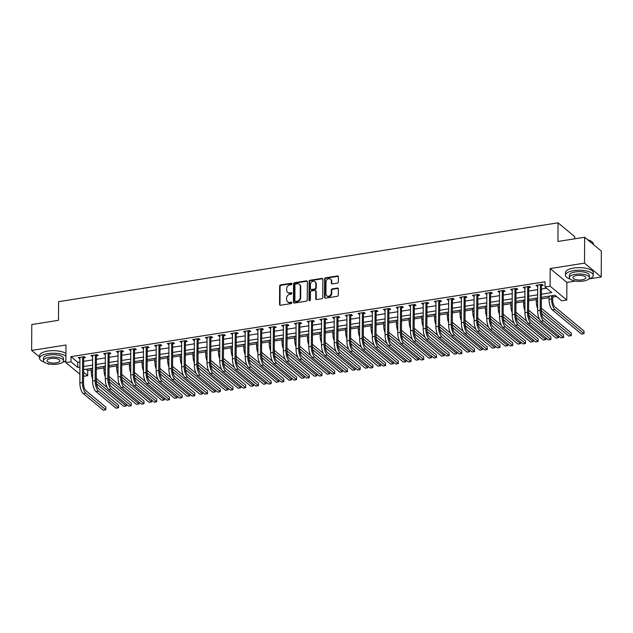 <?xml version="1.0" encoding="UTF-8"?>
<svg xmlns="http://www.w3.org/2000/svg" width="633" height="633" viewBox="0 0 633 633"><rect width="100%" height="100%" fill="white"/><g stroke="black" fill="none" stroke-linecap="round" stroke-linejoin="round"><path stroke-width="0.95" d="M291.94 283.845A0.768 0.649 -50.3 0 0 291.243 283.244L280.633 284.921A1.092 0.926 -50.3 0 0 279.636 286.092L279.541 304.394A1.092 0.926 -50.3 0 0 280.53 305.248L291.14 303.579A0.768 0.649 -50.3 0 0 291.148 302.155L289.772 302.368A3.497 2.967 -50.3 0 1 287.556 301.806A3.497 2.967 -50.3 0 1 286.599 299.623L286.607 298.096A3.497 2.967 -50.3 0 1 289.819 294.337L291.188 294.123A0.768 0.649 -50.3 0 0 291.196 292.699L289.819 292.921A3.497 2.967 -50.3 0 1 287.611 292.351A3.497 2.967 -50.3 0 1 286.646 290.167L286.654 288.64A3.497 2.967 -50.3 0 1 289.867 284.89L291.235 284.668A0.768 0.649 -50.3 0 0 291.94 283.845M291.9 283.624A0.768 0.649 -50.3 0 0 291.694 283.624L281.092 285.293A1.092 0.926 -50.3 0 0 280.087 286.472L279.992 304.766A1.092 0.926 -50.3 0 0 280.103 305.217M291.805 302.527A0.768 0.649 -50.3 0 0 291.599 302.527L289.772 302.368M291.853 293.071A0.768 0.649 -50.3 0 0 291.647 293.071L289.819 292.921M337.365 283.125A1.092 0.926 -50.3 0 0 338.362 281.954L338.394 276.819A1.092 0.926 -50.3 0 0 337.397 275.956L325.615 277.816A1.092 0.926 -50.3 0 0 324.61 278.995L324.515 297.288A1.092 0.926 -50.3 0 0 325.512 298.151L337.294 296.291A1.092 0.926 -50.3 0 0 338.299 295.113L338.331 288.917A1.092 0.926 -50.3 0 0 337.334 288.055L332.293 288.854A1.092 0.926 -50.3 0 0 331.288 290.025L331.273 293.103A2.92 2.485 -50.3 0 1 329.635 295.864A2.92 2.485 -50.3 0 1 326.739 295.769A2.92 2.485 -50.3 0 1 325.932 293.941L325.995 281.899A2.92 2.485 -50.3 0 1 327.633 279.137A2.92 2.485 -50.3 0 1 330.529 279.224A2.92 2.485 -50.3 0 1 331.336 281.052L331.328 283.062A1.092 0.926 -50.3 0 0 332.317 283.924L337.365 283.125M584.647 237.248L601.35 251.103L601.215 276.993L584.512 263.138L584.647 237.248L557.95 241.466L558.045 222.824L58.584 301.68L58.489 320.322L31.785 324.539L31.65 350.429L65.982 345.009L65.887 362.614L70.975 361.815L70.999 356.632L545.029 281.788L545.005 286.971L550.093 286.163L566.788 300.018L561.708 300.817L554.935 295.207L541.373 297.344M584.512 263.138L550.18 268.558L550.093 286.163M307.337 281.725A1.092 0.926 -50.3 0 0 306.348 280.862L294.567 282.722A1.092 0.926 -50.3 0 0 293.562 283.893L293.467 302.194A1.092 0.926 -50.3 0 0 294.456 303.057L306.237 301.189A1.092 0.926 -50.3 0 0 307.242 300.018L307.337 281.725M310.091 280.269L321.873 278.409A1.092 0.926 -50.3 0 1 322.87 279.272L322.775 297.565A1.092 0.926 -50.3 0 1 321.77 298.744L316.722 299.536A1.092 0.926 -50.3 0 1 315.732 298.681L315.772 291.259A1.092 0.926 -50.3 0 0 314.775 290.397L311.436 290.927A1.092 0.926 -50.3 0 0 310.431 292.098L310.392 299.828A0.768 0.649 -50.3 0 1 308.991 300.05L309.086 281.448A1.092 0.926 -50.3 0 1 310.091 280.269L310.542 280.648L322.324 278.781L321.873 278.409M31.65 350.429L39.555 356.988M47.61 363.674L48.353 364.284L49.603 364.086M70.999 356.632L77.772 362.25L79.987 361.902M83.667 361.316L92.703 359.892M96.382 359.315L105.418 357.882M109.098 357.305L118.134 355.881M121.813 355.295L130.849 353.871M134.528 353.293L143.564 351.861M147.244 351.283L156.28 349.851M159.959 349.274L168.995 347.849M172.674 347.264L181.711 345.84M185.39 345.262L194.426 343.83M198.105 343.252L207.141 341.828M210.821 341.242L219.857 339.818M223.536 339.233L232.572 337.808M236.251 337.231L245.287 335.799M248.967 335.221L258.003 333.797M261.682 333.211L270.718 331.787M274.398 331.201L283.434 329.777M287.113 329.2L296.149 327.767M299.828 327.19L308.864 325.766M312.544 325.18L321.58 323.756M325.259 323.178L334.295 321.746M337.975 321.168L347.011 319.736M350.69 319.159L359.726 317.734M363.405 317.149L372.441 315.725M376.121 315.147L385.157 313.715M388.836 313.137L397.872 311.713M401.551 311.127L410.588 309.703M414.267 309.118L423.303 307.693M426.982 307.116L436.018 305.684M439.698 305.106L448.734 303.682M452.413 303.096L461.449 301.672M465.128 301.086L474.164 299.662M477.844 299.085L486.88 297.652M490.559 297.075L499.595 295.651M503.275 295.065L512.311 293.641M515.99 293.063L525.026 291.631M528.705 291.053L537.741 289.621M541.421 289.044L546.532 288.237M83.801 357.843L85.463 357.582L84.339 356.648L78.231 357.613L80.003 358.444M96.517 355.833L98.178 355.572L97.055 354.638L90.946 355.604L92.719 356.434M109.232 353.831L110.894 353.57L109.77 352.628L103.662 353.594L105.434 354.425M121.947 351.821L123.609 351.56L122.486 350.627L116.377 351.584L118.149 352.423M134.663 349.812L136.324 349.551L135.201 348.617L129.092 349.582L130.865 350.413M147.378 347.802L149.04 347.541L147.916 346.607L141.808 347.572L143.58 348.403M160.094 345.8L161.755 345.539L160.632 344.597L154.523 345.563L156.296 346.401M172.809 343.79L174.471 343.529L173.347 342.595L167.239 343.553L169.011 344.392M185.524 341.78L187.186 341.519L186.062 340.586L179.954 341.551L181.726 342.382M198.24 339.779L199.901 339.51L198.778 338.576L192.669 339.541L194.442 340.372M210.955 337.769L212.617 337.508L211.493 336.566L205.385 337.531L207.157 338.37M223.671 335.759L225.332 335.498L224.209 334.564L218.1 335.522L219.873 336.36M236.386 333.749L238.048 333.488L236.924 332.554L230.816 333.52L232.588 334.351M249.101 331.747L250.763 331.486L249.639 330.545L243.531 331.51L245.303 332.341M261.817 329.738L263.478 329.476L262.355 328.535L256.246 329.5L258.019 330.339M274.532 327.728L276.194 327.467L275.07 326.533L268.962 327.498L270.734 328.329M287.247 325.718L288.909 325.457L287.786 324.523L281.677 325.489L283.449 326.319M299.963 323.716L301.625 323.455L300.501 322.514L294.392 323.479L296.165 324.31M312.678 321.706L314.34 321.445L313.216 320.512L307.108 321.469L308.88 322.308M325.394 319.697L327.055 319.436L325.932 318.502L319.823 319.467L321.596 320.298M338.109 317.687L339.771 317.426L338.647 316.492L332.539 317.457L334.311 318.288M350.824 315.685L352.486 315.424L351.362 314.482L345.254 315.448L347.026 316.286M363.54 313.675L365.201 313.414L364.078 312.48L357.969 313.438L359.742 314.277M376.255 311.665L377.917 311.404L376.793 310.471L370.685 311.436L372.457 312.267M388.971 309.664L390.632 309.395L389.509 308.461L383.4 309.426L385.173 310.257M401.686 307.654L403.348 307.393L402.224 306.451L396.116 307.416L397.888 308.255M414.401 305.644L416.063 305.383L414.939 304.449L408.831 305.407L410.603 306.245M427.117 303.634L428.778 303.373L427.655 302.439L421.546 303.405L423.319 304.236M439.832 301.632L441.494 301.371L440.37 300.43L434.262 301.395L436.034 302.226M452.548 299.623L454.209 299.362L453.086 298.42L446.977 299.385L448.75 300.224M465.263 297.613L466.925 297.352L465.801 296.418L459.693 297.383L461.465 298.214M477.978 295.603L479.64 295.342L478.516 294.408L472.408 295.374L474.18 296.204M490.694 293.601L492.355 293.34L491.232 292.399L485.123 293.364L486.896 294.195M503.409 291.591L505.071 291.33L503.939 290.397L497.839 291.354L499.611 292.193M516.124 289.582L517.786 289.321L516.655 288.387L510.554 289.352L512.326 290.183M528.84 287.58L530.501 287.311L529.37 286.377L523.269 287.342L525.042 288.173M541.555 285.57L543.217 285.309L542.085 284.367L535.985 285.333L537.757 286.171M86.175 369.221L87.702 370.487L91.279 369.925M96.327 369.126L103.994 367.915M109.042 367.116L116.709 365.906M121.758 365.106L129.425 363.904M134.473 363.105L142.14 361.894M147.188 361.095L154.856 359.884M159.904 359.085L167.571 357.874M172.619 357.083L180.286 355.873M185.334 355.073L193.002 353.863M198.05 353.064L205.717 351.853M210.765 351.054L218.432 349.843M223.481 349.052L231.148 347.841M236.196 347.042L243.863 345.832M248.911 345.032L256.579 343.822M261.627 343.023L269.294 341.812M274.342 341.021L282.009 339.81M287.058 339.011L294.725 337.8M299.773 337.001L307.44 335.791M312.488 334.992L320.156 333.789M325.204 332.99L332.871 331.779M337.919 330.98L345.586 329.769M350.635 328.97L358.302 327.759M363.35 326.968L371.017 325.758M376.065 324.958L383.733 323.748M388.781 322.949L396.448 321.738M401.496 320.939L409.163 319.728M414.211 318.937L421.879 317.726M426.927 316.927L434.594 315.717M439.642 314.918L447.309 313.707M452.358 312.908L460.025 311.697M465.073 310.906L472.74 309.695M477.788 308.896L485.456 307.685M490.504 306.886L498.171 305.676M503.219 304.877L510.886 303.674M515.935 302.875L523.602 301.664M528.65 300.865L536.317 299.654M541.365 298.855L549.033 297.645M552.712 297.067L556.462 296.473M574.732 238.815L574.748 236.679L558.045 222.824M550.18 268.558L566.883 282.413L575.516 281.052M589.473 278.844L601.215 276.993M566.883 282.413L566.788 300.018M87.702 370.487L87.678 375.67L83.588 376.311M63.569 361.878L65.895 361.514M541.389 294.218L551.778 292.581L545.005 286.971M70.975 361.815L77.748 367.425L79.964 367.077M83.635 366.499L92.679 365.075M96.351 364.489L105.394 363.065M109.066 362.48L118.11 361.055M121.781 360.478L130.825 359.046M134.497 358.468L143.541 357.044M147.212 356.458L156.256 355.034M159.927 354.448L168.971 353.024M172.643 352.446L181.687 351.014M185.358 350.437L194.402 349.012M198.074 348.427L207.118 347.003M210.789 346.425L219.833 344.993M223.504 344.415L232.548 342.983M236.22 342.406L245.264 340.981M248.935 340.396L257.979 338.971M261.651 338.394L270.695 336.962M274.366 336.384L283.41 334.96M287.081 334.374L296.125 332.95M299.797 332.365L308.841 330.94M312.512 330.363L321.556 328.931M325.227 328.353L334.271 326.929M337.943 326.343L346.987 324.919M350.658 324.333L359.702 322.909M363.374 322.332L372.418 320.899M376.089 320.322L385.133 318.897M388.804 318.312L397.848 316.888M401.52 316.31L410.564 314.878M414.235 314.3L423.279 312.868M426.951 312.291L435.995 310.866M439.666 310.281L448.71 308.857M452.381 308.279L461.425 306.847M465.097 306.269L474.141 304.845M477.812 304.259L486.856 302.835M490.528 302.25L499.572 300.825M503.243 300.248L512.287 298.816M515.958 298.238L525.002 296.814M528.674 296.228L537.718 294.804M79.924 374.261L65.887 362.614M83.611 372.291L87.678 375.67M537.702 297.921L528.658 299.354M524.986 299.931L515.942 301.363M512.271 301.941L503.227 303.365M499.556 303.951L490.512 305.375M486.84 305.953L477.796 307.385M474.125 307.962L465.081 309.395M461.41 309.972L452.366 311.396M448.694 311.982L439.65 313.406M435.979 313.984L426.935 315.416M423.263 315.994L414.219 317.418M410.548 318.003L401.504 319.428M397.833 320.013L388.789 321.437M385.117 322.015L376.073 323.447M372.402 324.025L363.358 325.449M359.686 326.035L350.642 327.459M346.971 328.036L337.927 329.469M334.256 330.046L325.212 331.478M321.54 332.056L312.496 333.48M308.825 334.066L299.781 335.49M296.109 336.068L287.065 337.5M283.394 338.077L274.35 339.51M270.679 340.087L261.635 341.511M257.963 342.097L248.919 343.521M245.248 344.099L236.204 345.531M232.533 346.109L223.489 347.533M219.817 348.118L210.773 349.543M207.102 350.128L198.058 351.552M194.386 352.13L185.342 353.562M181.671 354.14L172.627 355.564M168.956 356.15L159.912 357.574M156.24 358.151L147.196 359.584M143.525 360.161L134.481 361.593M130.809 362.171L121.765 363.595M118.094 364.181L109.05 365.605M105.379 366.183L96.335 367.615M92.663 368.192L83.619 369.617M77.772 362.25L77.748 367.425M79.362 358.547L79.37 357.431M92.078 356.537L92.086 355.422M104.793 354.527L104.801 353.412M117.509 352.526L117.516 351.41M130.224 350.516L130.232 349.4M142.939 348.506L142.947 347.39M155.655 346.496L155.663 345.389M168.37 344.494L168.378 343.379M181.085 342.485L181.093 341.369M193.801 340.475L193.809 339.359M206.516 338.473L206.524 337.357M219.232 336.463L219.24 335.348M231.947 334.453L231.955 333.338M244.662 332.444L244.67 331.328M257.378 330.442L257.386 329.326M270.093 328.432L270.101 327.316M282.809 326.422L282.816 325.307M295.524 324.413L295.532 323.297M308.239 322.411L308.247 321.295M320.955 320.401L320.963 319.285M333.67 318.391L333.678 317.275M346.386 316.381L346.393 315.274M359.101 314.379L359.109 313.264M371.816 312.37L371.824 311.254M384.532 310.36L384.54 309.244M397.247 308.358L397.255 307.242M409.962 306.348L409.97 305.233M422.678 304.338L422.686 303.223M435.393 302.329L435.401 301.213M448.109 300.327L448.109 299.211M460.824 298.317L460.824 297.201M473.539 296.307L473.539 295.192M486.255 294.298L486.255 293.182M498.97 292.296L498.97 291.18M511.686 290.286L511.686 289.17M524.401 288.276L524.401 287.16M537.116 286.266L537.116 285.159M287.611 292.351L288.062 292.731A3.497 2.967 -50.3 0 0 290.278 293.293M287.556 301.806L288.007 302.186A3.497 2.967 -50.3 0 0 290.223 302.748M307.227 281.266A1.092 0.926 -50.3 0 0 306.799 281.234L295.018 283.093A1.092 0.926 -50.3 0 0 294.013 284.272L293.918 302.566A1.092 0.926 -50.3 0 0 294.029 303.025M295.658 283.972A0.768 0.649 -50.3 0 0 294.954 284.795L294.867 300.857A0.768 0.649 -50.3 0 0 295.564 301.458L297.012 301.229A3.497 2.967 -50.3 0 0 300.224 297.47L300.279 286.488A3.497 2.967 -50.3 0 0 299.322 284.304A3.497 2.967 -50.3 0 0 297.106 283.742L295.658 283.972M295.081 301.332L295.532 301.712A0.768 0.649 -50.3 0 0 296.015 301.83L295.564 301.458M299.322 284.304L299.773 284.684A3.497 2.967 -50.3 0 1 300.73 286.868L300.675 297.842A3.497 2.967 -50.3 0 1 297.463 301.601L296.015 301.83M322.759 278.813A1.092 0.926 -50.3 0 0 322.324 278.781M315.471 290.571L315.922 290.951A1.092 0.926 -50.3 0 1 316.223 291.631L316.184 299.053A1.092 0.926 -50.3 0 0 316.294 299.504M310.542 280.648A1.092 0.926 -50.3 0 0 309.537 281.82L309.442 300.422A0.768 0.649 -50.3 0 0 309.482 300.651M315.812 283.56A2.92 2.485 -50.3 0 0 315.005 281.732A2.92 2.485 -50.3 0 0 312.109 281.638A2.92 2.485 -50.3 0 0 310.471 284.399L310.447 288.648A1.092 0.926 -50.3 0 0 311.436 289.503L314.783 288.972A1.092 0.926 -50.3 0 0 315.788 287.801L315.812 283.56L316.263 283.932A2.92 2.485 -50.3 0 0 315.456 282.104L315.005 281.732M310.748 289.328L311.199 289.7A1.092 0.926 -50.3 0 0 311.895 289.874L311.436 289.503M316.263 283.932L316.239 288.173A1.092 0.926 -50.3 0 1 315.234 289.352L311.895 289.874M330.529 279.224L330.98 279.604A2.92 2.485 -50.3 0 1 331.787 281.432L331.779 283.434A1.092 0.926 -50.3 0 0 331.89 283.893M326.739 295.769L327.19 296.149A2.92 2.485 -50.3 0 0 330.086 296.236A2.92 2.485 -50.3 0 0 331.724 293.475L331.273 293.103M338.22 288.458A1.092 0.926 -50.3 0 0 337.785 288.426L332.744 289.226A1.092 0.926 -50.3 0 0 331.739 290.397L331.724 293.475M338.283 276.368A1.092 0.926 -50.3 0 0 337.848 276.336L326.066 278.196A1.092 0.926 -50.3 0 0 325.069 279.367L324.966 297.668A1.092 0.926 -50.3 0 0 325.077 298.119M92.608 378.977A8.348 3.165 -99 0 1 91.271 371.611L91.287 368.414M96.287 378.036A5.562 2.113 81 0 0 97.173 379.191L107.159 387.483M96.271 381.921L97.158 381.786L126.252 405.911L123.704 406.315L96.438 383.701M97.158 381.786A8.348 3.165 -99 0 1 96.271 380.773M126.252 405.911L126.26 404.123M79.893 357.344L79.877 382.957L82.425 382.561L82.678 356.909M84.252 356.656L83.683 358.167L83.548 383.495A5.562 2.113 81 0 0 85.779 390.545L105.846 407.185L105.83 409.78L85.764 393.133A8.348 3.165 -99 0 1 82.425 382.561M105.83 409.78L103.29 410.176L83.224 393.536A8.348 3.165 -99 0 1 79.877 382.957M83.683 358.167L82.551 357.234M105.323 376.967A8.348 3.165 -99 0 1 103.986 369.601L104.002 366.404M109.003 376.026A5.562 2.113 81 0 0 109.889 377.189L119.874 385.473M108.987 379.911L109.873 379.776L138.967 403.909L136.419 404.305L109.153 381.691M109.873 379.776A8.348 3.165 -99 0 1 108.987 378.763M138.967 403.909L138.975 402.113M118.039 374.958A8.348 3.165 -99 0 1 116.701 367.591L116.717 364.394M121.718 374.016A5.562 2.113 81 0 0 122.604 375.179L132.59 383.463M121.702 377.909L122.588 377.766L151.683 401.9L149.135 402.303L121.868 379.681M122.588 377.766A8.348 3.165 -99 0 1 121.702 376.754M151.683 401.9L151.691 400.111M130.754 372.956A8.348 3.165 -99 0 1 129.417 365.589L129.433 362.385M134.433 372.014A5.562 2.113 81 0 0 135.32 373.169L145.305 381.454M134.418 375.899L135.304 375.757L164.398 399.89L161.85 400.293L134.584 377.672M135.304 375.757A8.348 3.165 -99 0 1 134.418 374.744M164.398 399.89L164.406 398.102M92.608 355.342L92.592 380.955L95.14 380.552L95.393 354.899M96.968 354.654L96.398 356.157L96.263 381.485A5.562 2.113 81 0 0 98.495 388.535L118.561 405.183L118.545 407.771L98.479 391.123A8.348 3.165 -99 0 1 95.14 380.552M118.545 407.771L116.005 408.174L95.939 391.526A8.348 3.165 -99 0 1 92.592 380.955M96.398 356.157L95.267 355.224M105.323 353.333L105.307 378.945L107.855 378.542L108.108 352.89M109.683 352.644L109.113 354.156L108.979 379.484A5.562 2.113 81 0 0 111.21 386.534L131.276 403.174L131.26 405.761L111.194 389.121A8.348 3.165 -99 0 1 107.855 378.542M131.26 405.761L128.721 406.164L108.654 389.517A8.348 3.165 -99 0 1 105.307 378.945M109.113 354.156L107.982 353.214M118.039 351.323L118.023 376.936L120.571 376.532L120.824 350.888M122.398 350.635L121.829 352.146L121.694 377.474A5.562 2.113 81 0 0 123.926 384.524L143.992 401.164L143.976 403.751L123.91 387.111A8.348 3.165 -99 0 1 120.571 376.532M143.976 403.751L141.436 404.155L121.37 387.515A8.348 3.165 -99 0 1 118.023 376.936M121.829 352.146L120.697 351.212M143.469 370.946A8.348 3.165 -99 0 1 142.132 363.579L142.148 360.383M147.149 370.004A5.562 2.113 81 0 0 148.035 371.16L158.021 379.452M147.133 373.889L148.019 373.755L177.113 397.88L174.566 398.284L147.299 375.67M148.019 373.755A8.348 3.165 -99 0 1 147.133 372.742M177.113 397.88L177.121 396.092M130.754 349.313L130.738 374.926L133.286 374.53L133.539 348.878M135.114 348.625L134.544 350.136L134.41 375.464A5.562 2.113 81 0 0 136.641 382.514L156.707 399.154L156.691 401.749L136.625 385.101A8.348 3.165 -99 0 1 133.286 374.53M156.691 401.749L154.151 402.145L134.085 385.505A8.348 3.165 -99 0 1 130.738 374.926M134.544 350.136L133.413 349.202M65.927 356.126A13.91 5.096 -179.7 0 0 47.823 353.657A13.91 5.096 -179.7 0 0 39.555 358.262A13.91 5.096 -179.7 0 0 44.223 362.1M65.935 353.538A13.91 5.096 -179.7 0 0 47.831 351.07A13.91 5.096 -179.7 0 0 39.562 355.675L39.555 358.262M43.432 360.668L43.448 358.286A10.017 3.663 0.3 0 1 49.398 354.963A10.017 3.663 0.3 0 1 63.474 358.389L63.466 360.77A10.017 3.663 -179.7 0 0 49.39 357.344A10.017 3.663 -179.7 0 0 43.432 360.668A10.017 3.663 -179.7 0 0 57.508 364.086A10.017 3.663 -179.7 0 0 63.466 360.77M56.068 362.891A6.457 2.366 -179.7 0 0 59.906 360.755A6.457 2.366 -179.7 0 0 50.83 358.547A6.457 2.366 -179.7 0 0 46.992 360.683A6.457 2.366 -179.7 0 0 56.068 362.891M62.667 362.195A13.91 5.096 -179.7 0 0 65.903 360.675M588.571 279.161A13.91 5.096 -179.7 0 0 593.279 275.371A13.91 5.096 -179.7 0 0 573.727 270.615A13.91 5.096 -179.7 0 0 565.459 275.228A13.91 5.096 -179.7 0 0 570.127 279.066M593.279 275.371L593.295 272.783A13.91 5.096 -179.7 0 0 573.743 268.028A13.91 5.096 -179.7 0 0 565.475 272.641L565.459 275.228M569.344 277.626L569.352 275.244A10.017 3.663 0.3 0 1 575.31 271.929A10.017 3.663 0.3 0 1 589.386 275.355L589.37 277.737A10.017 3.663 -179.7 0 0 575.294 274.311A10.017 3.663 -179.7 0 0 569.344 277.626A10.017 3.663 -179.7 0 0 583.42 281.052A10.017 3.663 -179.7 0 0 589.37 277.737M581.972 279.849A6.457 2.366 -179.7 0 0 585.81 277.713A6.457 2.366 -179.7 0 0 576.742 275.513A6.457 2.366 -179.7 0 0 572.905 277.65A6.457 2.366 -179.7 0 0 581.972 279.849M593.445 244.544L593.445 244.093A13.91 5.096 -179.7 0 0 592.33 242.091A13.91 5.096 -179.7 0 0 587.994 240.018M587.701 239.78A13.578 4.969 0.3 0 1 592.029 241.822A13.578 4.969 0.3 0 1 592.172 241.956M156.185 368.936A8.348 3.165 -99 0 1 154.848 361.57L154.863 358.373M159.864 367.995A5.562 2.113 81 0 0 160.75 369.158L170.736 377.442M159.848 371.887L160.735 371.745L189.829 395.878L187.281 396.274L160.014 373.66M160.735 371.745A8.348 3.165 -99 0 1 159.848 370.732M189.829 395.878L189.837 394.082M168.9 366.926A8.348 3.165 -99 0 1 167.563 359.56L167.579 356.363M172.58 365.985A5.562 2.113 81 0 0 173.466 367.148L183.451 375.432M172.564 369.878L173.45 369.735L202.544 393.868L199.996 394.272L172.73 371.65M173.45 369.735A8.348 3.165 -99 0 1 172.564 368.723M202.544 393.868L202.552 392.08M181.616 364.925A8.348 3.165 -99 0 1 180.278 357.558L180.294 354.353M185.295 363.983A5.562 2.113 81 0 0 186.181 365.138L196.167 373.423M185.279 367.868L186.165 367.726L215.26 391.859L212.712 392.262L185.445 369.64M186.165 367.726A8.348 3.165 -99 0 1 185.279 366.713M215.26 391.859L215.267 390.07M194.331 362.915A8.348 3.165 -99 0 1 192.994 355.548L193.01 352.352M198.01 361.973A5.562 2.113 81 0 0 198.897 363.128L208.882 371.421M197.994 365.858L198.881 365.724L227.975 389.849L225.427 390.252L198.161 367.638M198.881 365.724A8.348 3.165 -99 0 1 197.994 364.711M227.975 389.849L227.983 388.061M207.046 360.905A8.348 3.165 -99 0 1 205.709 353.538L205.725 350.342M210.726 359.963A5.562 2.113 81 0 0 211.612 361.126L221.597 369.411M210.71 363.856L211.596 363.714L240.69 387.847L238.143 388.243L210.876 365.629M211.596 363.714A8.348 3.165 -99 0 1 210.71 362.701M240.69 387.847L240.698 386.051M143.469 347.311L143.454 372.924L146.001 372.521L146.255 346.868M147.829 346.623L147.26 348.126L147.125 373.454A5.562 2.113 81 0 0 149.356 380.504L169.422 397.152L169.407 399.74L149.341 383.1A8.348 3.165 -99 0 1 146.001 372.521M169.407 399.74L166.867 400.143L146.801 383.495A8.348 3.165 -99 0 1 143.454 372.924M147.26 348.126L146.128 347.193M156.185 345.301L156.169 370.914L158.717 370.511L158.97 344.858M160.545 344.613L159.975 346.124L159.84 371.452A5.562 2.113 81 0 0 162.072 378.502L182.138 395.142L182.122 397.73L162.056 381.09A8.348 3.165 -99 0 1 158.717 370.511M182.122 397.73L179.582 398.133L159.516 381.493A8.348 3.165 -99 0 1 156.169 370.914M159.975 346.124L158.843 345.183M168.9 343.292L168.884 368.904L171.432 368.509L171.685 342.857M173.26 342.603L172.69 344.115L172.556 369.443A5.562 2.113 81 0 0 174.787 376.493L194.853 393.133L194.837 395.72L174.771 379.08A8.348 3.165 -99 0 1 171.432 368.509M194.837 395.72L192.297 396.123L172.231 379.484A8.348 3.165 -99 0 1 168.884 368.904M172.69 344.115L171.559 343.181M181.616 341.29L181.6 366.903L184.148 366.499L184.401 340.847M185.975 340.601L185.406 342.105L185.271 367.433A5.562 2.113 81 0 0 187.503 374.483L207.569 391.123L207.553 393.718L187.487 377.07A8.348 3.165 -99 0 1 184.148 366.499M207.553 393.718L205.013 394.114L184.947 377.474A8.348 3.165 -99 0 1 181.6 366.903M185.406 342.105L184.274 341.171M194.331 339.28L194.315 364.893L196.863 364.489L197.116 338.837M198.691 338.592L198.121 340.095L197.987 365.423A5.562 2.113 81 0 0 200.218 372.473L220.284 389.121L220.268 391.708L200.202 375.068A8.348 3.165 -99 0 1 196.863 364.489M220.268 391.708L217.728 392.112L197.662 375.464A8.348 3.165 -99 0 1 194.315 364.893M198.121 340.095L196.99 339.161M219.762 358.895A8.348 3.165 -99 0 1 218.425 351.529L218.44 348.332M223.441 357.954A5.562 2.113 81 0 0 224.327 359.117L234.313 367.401M223.425 361.847L224.311 361.704L253.406 385.837L250.858 386.241L223.591 363.619M224.311 361.704A8.348 3.165 -99 0 1 223.425 360.691M253.406 385.837L253.414 384.049M207.046 337.27L207.031 362.883L209.578 362.48L209.832 336.835M211.406 336.582L210.836 338.093L210.702 363.421A5.562 2.113 81 0 0 212.933 370.471L232.999 387.111L232.984 389.699L212.917 373.059A8.348 3.165 -99 0 1 209.578 362.48M232.984 389.699L230.436 390.102L210.378 373.462A8.348 3.165 -99 0 1 207.031 362.883M210.836 338.093L209.705 337.152M232.477 356.893A8.348 3.165 -99 0 1 231.14 349.527L231.156 346.322M236.156 355.952A5.562 2.113 81 0 0 237.043 357.107L247.028 365.399M236.141 359.837L237.027 359.694L266.121 383.827L263.573 384.231L236.307 361.609M237.027 359.694A8.348 3.165 -99 0 1 236.141 358.682M266.121 383.827L266.129 382.039M219.762 335.261L219.746 360.873L222.294 360.478L222.547 334.825M224.122 334.572L223.552 336.083L223.417 361.411A5.562 2.113 81 0 0 225.649 368.461L245.715 385.101L245.699 387.697L225.633 371.049A8.348 3.165 -99 0 1 222.294 360.478M245.699 387.697L243.151 388.092L223.093 371.452A8.348 3.165 -99 0 1 219.746 360.873M223.552 336.083L222.42 335.15M245.193 354.884A8.348 3.165 -99 0 1 243.855 347.517L243.871 344.32M248.872 353.942A5.562 2.113 81 0 0 249.758 355.097L259.744 363.389M248.856 357.827L249.742 357.692L278.837 381.818L276.289 382.221L249.022 359.607M249.742 357.692A8.348 3.165 -99 0 1 248.856 356.68M278.837 381.818L278.844 380.029M232.477 333.259L232.461 358.871L235.009 358.468L235.262 332.816M236.837 332.57L236.267 334.074L236.133 359.402A5.562 2.113 81 0 0 238.364 366.452L258.43 383.1L258.414 385.687L238.348 369.039A8.348 3.165 -99 0 1 235.009 358.468M258.414 385.687L255.867 386.09L235.808 369.443A8.348 3.165 -99 0 1 232.461 358.871M236.267 334.074L235.136 333.14M257.908 352.874A8.348 3.165 -99 0 1 256.571 345.507L256.587 342.311M261.587 351.932A5.562 2.113 81 0 0 262.473 353.095L272.459 361.38M261.571 355.825L262.458 355.683L291.552 379.816L289.004 380.211L261.738 357.598M262.458 355.683A8.348 3.165 -99 0 1 261.571 354.67M291.552 379.816L291.56 378.028M245.193 331.249L245.177 356.862L247.725 356.458L247.978 330.806M249.552 330.561L248.983 332.072L248.848 357.392A5.562 2.113 81 0 0 251.079 364.442L271.146 381.09L271.13 383.677L251.064 367.037A8.348 3.165 -99 0 1 247.725 356.458M271.13 383.677L268.582 384.081L248.524 367.433A8.348 3.165 -99 0 1 245.177 356.862M248.983 332.072L247.851 331.13M270.623 350.872A8.348 3.165 -99 0 1 269.286 343.497L269.302 340.301M274.295 349.922A5.562 2.113 81 0 0 275.189 351.086L285.174 359.37M274.287 353.815L275.173 353.673L304.267 377.806L301.719 378.21L274.453 355.588M275.173 353.673A8.348 3.165 -99 0 1 274.287 352.66M304.267 377.806L304.275 376.018M257.908 329.239L257.892 354.852L260.44 354.448L260.693 328.804M262.268 328.551L261.698 330.062L261.564 355.39A5.562 2.113 81 0 0 263.795 362.44L283.861 379.08L283.845 381.667L263.779 365.027A8.348 3.165 -99 0 1 260.44 354.448M283.845 381.667L281.297 382.071L261.239 365.431A8.348 3.165 -99 0 1 257.892 354.852M261.698 330.062L260.567 329.12M283.339 348.862A8.348 3.165 -99 0 1 282.001 341.496L282.017 338.299M287.01 347.921A5.562 2.113 81 0 0 287.904 349.076L297.89 357.368M287.002 351.806L287.888 351.671L316.983 375.796L314.435 376.2L287.168 353.586M287.888 351.671A8.348 3.165 -99 0 1 287.002 350.658M316.983 375.796L316.991 374.008M270.623 327.229L270.608 352.842L273.155 352.446L273.409 326.794M274.983 326.541L274.413 328.052L274.279 353.38A5.562 2.113 81 0 0 276.51 360.43L296.576 377.07L296.56 379.665L276.494 363.018A8.348 3.165 -99 0 1 273.155 352.446M296.56 379.665L294.013 380.061L273.954 363.421A8.348 3.165 -99 0 1 270.608 352.842M274.413 328.052L273.282 327.119M296.054 346.852A8.348 3.165 -99 0 1 294.717 339.486L294.733 336.289M299.726 345.911A5.562 2.113 81 0 0 300.62 347.074L310.605 355.358M299.718 349.796L300.604 349.661L329.698 373.794L327.15 374.19L299.884 351.576M300.604 349.661A8.348 3.165 -99 0 1 299.718 348.648M329.698 373.794L329.706 371.998M308.769 344.843A8.348 3.165 -99 0 1 307.432 337.476L307.448 334.279M312.441 343.901A5.562 2.113 81 0 0 313.335 345.064L323.321 353.349M312.433 347.794L313.319 347.652L342.413 371.785L339.866 372.188L312.599 349.566M313.319 347.652A8.348 3.165 -99 0 1 312.433 346.639M342.413 371.785L342.421 369.996M321.485 342.841A8.348 3.165 -99 0 1 320.148 335.474L320.163 332.27M325.156 341.899A5.562 2.113 81 0 0 326.05 343.054L336.036 351.339M325.148 345.784L326.035 345.642L355.129 369.775L352.581 370.178L325.315 347.557M326.035 345.642A8.348 3.165 -99 0 1 325.148 344.629M355.129 369.775L355.137 367.987M334.2 340.831A8.348 3.165 -99 0 1 332.863 333.464L332.879 330.268M337.872 339.889A5.562 2.113 81 0 0 338.766 341.045L348.751 349.337M337.864 343.774L338.75 343.64L367.844 367.765L365.296 368.169L338.03 345.555M338.75 343.64A8.348 3.165 -99 0 1 337.864 342.627M367.844 367.765L367.852 365.977M346.908 338.821A8.348 3.165 -99 0 1 345.578 331.455L345.594 328.258M350.587 337.88A5.562 2.113 81 0 0 351.481 339.043L361.467 347.327M350.579 341.773L351.465 341.63L380.56 365.763L378.012 366.159L350.745 343.545M351.465 341.63A8.348 3.165 -99 0 1 350.579 340.617M380.56 365.763L380.568 363.967M359.623 336.811A8.348 3.165 -99 0 1 358.294 329.445L358.31 326.248M363.302 335.87A5.562 2.113 81 0 0 364.197 337.033L374.182 345.317M363.295 339.763L364.181 339.62L393.275 363.753L390.727 364.157L363.461 341.535M364.181 339.62A8.348 3.165 -99 0 1 363.295 338.608M393.275 363.753L393.283 361.965M372.339 334.81A8.348 3.165 -99 0 1 371.009 327.443L371.025 324.238M376.018 333.868A5.562 2.113 81 0 0 376.912 335.023L386.898 343.308M376.01 337.753L376.896 337.611L405.99 361.744L403.443 362.147L376.176 339.525M376.896 337.611A8.348 3.165 -99 0 1 376.01 336.598M405.99 361.744L405.998 359.955M385.054 332.8A8.348 3.165 -99 0 1 383.725 325.433L383.74 322.237M388.733 331.858A5.562 2.113 81 0 0 389.627 333.013L399.613 341.306M388.725 335.743L389.611 335.609L418.706 359.734L416.158 360.137L388.891 337.524M389.611 335.609A8.348 3.165 -99 0 1 388.725 334.596M418.706 359.734L418.714 357.946M397.769 330.79A8.348 3.165 -99 0 1 396.44 323.423L396.456 320.227M401.449 329.848A5.562 2.113 81 0 0 402.343 331.012L412.328 339.296M401.441 333.741L402.327 333.599L431.421 357.732L428.873 358.128L401.607 335.514M402.327 333.599A8.348 3.165 -99 0 1 401.441 332.586M431.421 357.732L431.429 355.936M410.485 328.78A8.348 3.165 -99 0 1 409.155 321.414L409.171 318.217M414.164 327.839A5.562 2.113 81 0 0 415.058 329.002L425.044 337.286M414.156 331.732L415.042 331.589L444.137 355.722L441.589 356.126L414.322 333.504M415.042 331.589A8.348 3.165 -99 0 1 414.156 330.576M444.137 355.722L444.144 353.934M423.2 326.778A8.348 3.165 -99 0 1 421.871 319.412L421.887 316.207M426.879 325.837A5.562 2.113 81 0 0 427.773 326.992L437.759 335.284M426.871 329.722L427.758 329.579L456.852 353.712L454.304 354.116L427.038 331.494M427.758 329.579A8.348 3.165 -99 0 1 426.871 328.567M456.852 353.712L456.86 351.924M435.915 324.769A8.348 3.165 -99 0 1 434.586 317.402L434.602 314.205M439.595 323.827A5.562 2.113 81 0 0 440.489 324.982L450.474 333.274M439.587 327.712L440.473 327.577L469.567 351.703L467.019 352.106L439.753 329.492M440.473 327.577A8.348 3.165 -99 0 1 439.587 326.565M469.567 351.703L469.575 349.914M448.631 322.759A8.348 3.165 -99 0 1 447.302 315.392L447.317 312.196M452.31 321.817A5.562 2.113 81 0 0 453.204 322.98L463.19 331.265M452.302 325.71L453.188 325.568L482.283 349.701L479.735 350.096L452.468 327.483M453.188 325.568A8.348 3.165 -99 0 1 452.302 324.555M482.283 349.701L482.291 347.913M461.346 320.757A8.348 3.165 -99 0 1 460.017 313.382L460.033 310.186M465.026 319.807A5.562 2.113 81 0 0 465.92 320.971L475.905 329.255M465.018 323.7L465.904 323.558L494.998 347.691L492.45 348.095L465.184 325.473M465.904 323.558A8.348 3.165 -99 0 1 465.018 322.545M494.998 347.691L495.006 345.903M474.062 318.747A8.348 3.165 -99 0 1 472.732 311.381L472.748 308.184M477.741 317.806A5.562 2.113 81 0 0 478.635 318.961L488.621 327.253M477.733 321.691L478.619 321.556L507.713 345.681L505.166 346.085L477.899 323.471M478.619 321.556A8.348 3.165 -99 0 1 477.733 320.543M507.713 345.681L507.721 343.893M486.777 316.737A8.348 3.165 -99 0 1 485.448 309.371L485.464 306.174M490.456 315.796A5.562 2.113 81 0 0 491.35 316.959L501.336 325.243M490.448 319.681L491.335 319.546L520.429 343.679L517.881 344.075L490.615 321.461M491.335 319.546A8.348 3.165 -99 0 1 490.448 318.534M520.429 343.679L520.437 341.883M499.492 314.728A8.348 3.165 -99 0 1 498.163 307.361L498.179 304.164M503.172 313.786A5.562 2.113 81 0 0 504.066 314.949L514.051 323.234M503.164 317.679L504.05 317.537L533.144 341.67L530.596 342.073L503.33 319.451M504.05 317.537A8.348 3.165 -99 0 1 503.164 316.524M533.144 341.67L533.152 339.881M512.208 312.726A8.348 3.165 -99 0 1 510.878 305.359L510.894 302.155M515.887 311.784A5.562 2.113 81 0 0 516.781 312.939L526.767 321.224M515.879 315.669L516.765 315.527L545.86 339.66L543.312 340.063L516.045 317.442M516.765 315.527A8.348 3.165 -99 0 1 515.879 314.514M545.86 339.66L545.868 337.872M283.339 325.227L283.323 350.84L285.871 350.437L286.124 324.784M287.699 324.539L287.129 326.042L286.994 351.37A5.562 2.113 81 0 0 289.226 358.42L309.292 375.068L309.276 377.656L289.21 361.008A8.348 3.165 -99 0 1 285.871 350.437M309.276 377.656L306.728 378.059L286.67 361.411A8.348 3.165 -99 0 1 283.323 350.84M287.129 326.042L285.997 325.109M296.054 323.218L296.038 348.83L298.586 348.427L298.839 322.775M300.414 322.529L299.844 324.041L299.71 349.369A5.562 2.113 81 0 0 301.941 356.419L322.007 373.059L321.991 375.646L301.925 359.006A8.348 3.165 -99 0 1 298.586 348.427M321.991 375.646L319.443 376.049L299.385 359.402A8.348 3.165 -99 0 1 296.038 348.83M299.844 324.041L298.713 323.099M308.769 321.208L308.754 346.821L311.301 346.417L311.555 320.773M313.129 320.52L312.56 322.031L312.425 347.359A5.562 2.113 81 0 0 314.656 354.409L334.722 371.049L334.707 373.636L314.641 356.996A8.348 3.165 -99 0 1 311.301 346.417M334.707 373.636L332.159 374.04L312.101 357.4A8.348 3.165 -99 0 1 308.754 346.821M312.56 322.031L311.428 321.097M321.485 319.198L321.469 344.811L324.017 344.415L324.27 318.763M325.845 318.51L325.275 320.021L325.14 345.349A5.562 2.113 81 0 0 327.372 352.399L347.438 369.039L347.422 371.634L327.356 354.986A8.348 3.165 -99 0 1 324.017 344.415M347.422 371.634L344.874 372.03L324.816 355.39A8.348 3.165 -99 0 1 321.469 344.811M325.275 320.021L324.143 319.087M334.2 317.196L334.184 342.809L336.732 342.406L336.985 316.753M338.56 316.508L337.99 318.011L337.856 343.339A5.562 2.113 81 0 0 340.087 350.389L360.153 367.037L360.137 369.625L340.071 352.985A8.348 3.165 -99 0 1 336.732 342.406M360.137 369.625L357.59 370.028L337.531 353.38A8.348 3.165 -99 0 1 334.184 342.809M337.99 318.011L336.859 317.078M346.916 315.187L346.9 340.799L349.448 340.396L349.701 314.743M351.275 314.498L350.706 316.009L350.571 341.337A5.562 2.113 81 0 0 352.803 348.387L372.869 365.027L372.853 367.615L352.787 350.975A8.348 3.165 -99 0 1 349.448 340.396M372.853 367.615L370.305 368.018L350.247 351.378A8.348 3.165 -99 0 1 346.9 340.799M350.706 316.009L349.574 315.068M359.631 313.177L359.615 338.79L362.163 338.394L362.416 312.742M363.991 312.488L363.421 314L363.287 339.328A5.562 2.113 81 0 0 365.518 346.378L385.584 363.018L385.568 365.605L365.502 348.965A8.348 3.165 -99 0 1 362.163 338.394M385.568 365.605L383.02 366.009L362.962 349.369A8.348 3.165 -99 0 1 359.615 338.79M363.421 314L362.29 313.066M372.346 311.175L372.331 336.788L374.878 336.384L375.132 310.732M376.706 310.486L376.137 311.99L376.002 337.318A5.562 2.113 81 0 0 378.233 344.368L398.299 361.008L398.284 363.603L378.218 346.955A8.348 3.165 -99 0 1 374.878 336.384M398.284 363.603L395.736 363.999L375.678 347.359A8.348 3.165 -99 0 1 372.331 336.788M376.137 311.99L375.005 311.056M385.062 309.165L385.046 334.778L387.594 334.374L387.847 308.722M389.422 308.477L388.852 309.98L388.717 335.308A5.562 2.113 81 0 0 390.949 342.358L411.015 359.006L410.999 361.593L390.933 344.953A8.348 3.165 -99 0 1 387.594 334.374M410.999 361.593L408.451 361.997L388.393 345.349A8.348 3.165 -99 0 1 385.046 334.778M388.852 309.98L387.72 309.046M397.777 307.155L397.761 332.768L400.309 332.365L400.562 306.72M402.137 306.467L401.567 307.978L401.433 333.306A5.562 2.113 81 0 0 403.664 340.356L423.73 356.996L423.714 359.584L403.648 342.944A8.348 3.165 -99 0 1 400.309 332.365M423.714 359.584L421.167 359.987L401.108 343.347A8.348 3.165 -99 0 1 397.761 332.768M401.567 307.978L400.436 307.037M410.493 305.146L410.477 330.758L413.025 330.363L413.278 304.71M414.852 304.457L414.283 305.968L414.148 331.296A5.562 2.113 81 0 0 416.379 338.346L436.446 354.986L436.43 357.582L416.364 340.934A8.348 3.165 -99 0 1 413.025 330.363M436.43 357.582L433.882 357.977L413.824 341.337A8.348 3.165 -99 0 1 410.477 330.758M414.283 305.968L413.151 305.035M423.208 303.144L423.192 328.756L425.74 328.353L425.993 302.701M427.568 302.455L426.998 303.959L426.864 329.287A5.562 2.113 81 0 0 429.095 336.337L449.161 352.985L449.145 355.572L429.079 338.924A8.348 3.165 -99 0 1 425.74 328.353M449.145 355.572L446.597 355.975L426.539 339.328A8.348 3.165 -99 0 1 423.192 328.756M426.998 303.959L425.867 303.025M435.923 301.134L435.908 326.747L438.455 326.343L438.709 300.691M440.283 300.446L439.713 301.957L439.579 327.277A5.562 2.113 81 0 0 441.81 334.327L461.876 350.975L461.861 353.562L441.794 336.922A8.348 3.165 -99 0 1 438.455 326.343M461.861 353.562L459.313 353.966L439.255 337.318A8.348 3.165 -99 0 1 435.908 326.747M439.713 301.957L438.582 301.015M448.639 299.124L448.623 324.737L451.171 324.333L451.424 298.689M452.999 298.436L452.429 299.947L452.294 325.275A5.562 2.113 81 0 0 454.526 332.325L474.592 348.965L474.576 351.552L454.51 334.912A8.348 3.165 -99 0 1 451.171 324.333M474.576 351.552L472.028 351.956L451.97 335.316A8.348 3.165 -99 0 1 448.623 324.737M452.429 299.947L451.297 299.005M461.354 297.114L461.338 322.727L463.886 322.332L464.139 296.679M465.714 296.426L465.144 297.937L465.01 323.265A5.562 2.113 81 0 0 467.241 330.315L487.307 346.955L487.291 349.551L467.225 332.903A8.348 3.165 -99 0 1 463.886 322.332M487.291 349.551L484.743 349.946L464.685 333.306A8.348 3.165 -99 0 1 461.338 322.727M465.144 297.937L464.013 297.004M474.07 295.113L474.054 320.725L476.602 320.322L476.855 294.669M478.429 294.424L477.86 295.928L477.725 321.255A5.562 2.113 81 0 0 479.956 328.305L500.023 344.953L500.007 347.541L479.941 330.893A8.348 3.165 -99 0 1 476.602 320.322M500.007 347.541L497.459 347.944L477.401 331.296A8.348 3.165 -99 0 1 474.054 320.725M477.86 295.928L476.728 294.994M486.785 293.103L486.769 318.716L489.317 318.312L489.57 292.66M491.145 292.414L490.575 293.926L490.44 319.254A5.562 2.113 81 0 0 492.672 326.304L512.738 342.944L512.722 345.531L492.656 328.891A8.348 3.165 -99 0 1 489.317 318.312M512.722 345.531L510.174 345.935L490.116 329.287A8.348 3.165 -99 0 1 486.769 318.716M490.575 293.926L489.444 292.984M499.5 291.093L499.484 316.706L502.032 316.302L502.285 290.658M503.86 290.405L503.29 291.916L503.156 317.244A5.562 2.113 81 0 0 505.387 324.294L525.453 340.934L525.437 343.521L505.371 326.881A8.348 3.165 -99 0 1 502.032 316.302M525.437 343.521L522.89 343.925L502.831 327.285A8.348 3.165 -99 0 1 499.484 316.706M503.29 291.916L502.159 290.982M524.923 310.716A8.348 3.165 -99 0 1 523.594 303.349L523.61 300.153M528.602 309.774A5.562 2.113 81 0 0 529.497 310.93L539.482 319.222M528.595 313.659L529.481 313.525L558.575 337.65L556.027 338.054L528.761 315.44M529.481 313.525A8.348 3.165 -99 0 1 528.595 312.512M558.575 337.65L558.583 335.862M512.216 289.091L512.2 314.696L514.748 314.3L515.001 288.648M516.575 288.395L516.006 289.906L515.871 315.234A5.562 2.113 81 0 0 518.103 322.284L538.169 338.924L538.153 341.519L518.087 324.871A8.348 3.165 -99 0 1 514.748 314.3M538.153 341.519L535.605 341.915L515.547 325.275A8.348 3.165 -99 0 1 512.2 314.696M516.006 289.906L514.874 288.972M537.639 308.706A8.348 3.165 -99 0 1 536.309 301.34L536.325 298.143M541.318 307.765A5.562 2.113 81 0 0 542.212 308.928L571.298 333.053L571.29 335.648L542.196 311.515A8.348 3.165 -99 0 1 541.31 310.502M571.29 335.648L568.743 336.044L541.476 313.43M524.931 287.081L524.915 312.694L527.463 312.291L527.716 286.638M529.291 286.393L528.721 287.896L528.587 313.224A5.562 2.113 81 0 0 530.818 320.274L550.884 336.922L550.868 339.51L530.802 322.87A8.348 3.165 -99 0 1 527.463 312.291M550.868 339.51L548.32 339.913L528.262 323.265A8.348 3.165 -99 0 1 524.915 312.694M528.721 287.896L527.59 286.963M552.72 295.556L552.696 299.868A5.562 2.113 81 0 0 554.927 306.918L584.014 331.051L584.006 333.638L554.912 309.505A8.348 3.165 -99 0 1 551.565 298.934L551.58 295.73M584.006 333.638L581.458 334.042L552.372 309.909A8.348 3.165 -99 0 1 549.025 299.33L549.04 296.133M537.646 285.072L537.631 310.684L540.178 310.281L540.432 284.628M542.006 284.383L541.437 285.894L541.302 311.222A5.562 2.113 81 0 0 543.533 318.272L563.599 334.912L563.584 337.5L543.518 320.86A8.348 3.165 -99 0 1 540.178 310.281M563.584 337.5L561.036 337.903L540.978 321.263A8.348 3.165 -99 0 1 537.631 310.684M541.437 285.894L540.305 284.953M291.694 283.624L291.243 283.244M291.599 302.527L291.148 302.155M291.647 293.071L291.196 292.699M279.992 304.766L279.541 304.394M280.087 286.472L279.636 286.092M281.092 285.293L280.633 284.921M293.918 302.566L293.467 302.194M294.013 284.272L293.562 283.893M295.018 283.093L294.567 282.722M306.799 281.234L306.348 280.862M297.463 301.601L297.012 301.229M300.675 297.842L300.224 297.47M300.73 286.868L300.279 286.488M316.184 299.053L315.732 298.681M316.223 291.631L315.772 291.259M309.442 300.422L308.991 300.05M309.537 281.82L309.086 281.448M315.234 289.352L314.783 288.972M316.239 288.173L315.788 287.801M331.779 283.434L331.328 283.062M331.787 281.432L331.336 281.052M331.739 290.397L331.288 290.025M332.744 289.226L332.293 288.854M337.785 288.426L337.334 288.055M324.966 297.668L324.515 297.288M325.069 279.367L324.61 278.995M326.066 278.196L325.615 277.816M337.848 276.336L337.397 275.956M91.271 371.611L92.647 371.389M83.224 393.536L85.764 393.133M103.986 369.601L105.363 369.387M116.701 367.591L118.078 367.377M129.417 365.589L130.794 365.368M95.939 391.526L98.479 391.123M108.654 389.517L111.194 389.121M121.37 387.515L123.91 387.111M142.132 363.579L143.509 363.358M134.085 385.505L136.625 385.101M154.848 361.57L156.224 361.356M167.563 359.56L168.94 359.346M180.278 357.558L181.655 357.336M192.994 355.548L194.371 355.327M205.709 353.538L207.086 353.325M146.801 383.495L149.341 383.1M159.516 381.493L162.056 381.09M172.231 379.484L174.771 379.08M184.947 377.474L187.487 377.07M197.662 375.464L200.202 375.068M218.425 351.529L219.801 351.315M210.378 373.462L212.917 373.059M231.14 349.527L232.517 349.305M223.093 371.452L225.633 371.049M243.855 347.517L245.232 347.303M235.808 369.443L238.348 369.039M256.571 345.507L257.947 345.294M248.524 367.433L251.064 367.037M269.286 343.497L270.663 343.284M261.239 365.431L263.779 365.027M282.001 341.496L283.378 341.274M273.954 363.421L276.494 363.018M294.717 339.486L296.094 339.272M307.432 337.476L308.809 337.262M320.148 335.474L321.524 335.253M332.863 333.464L334.24 333.243M345.578 331.455L346.955 331.241M358.294 329.445L359.671 329.231M371.009 327.443L372.386 327.221M383.725 325.433L385.101 325.212M396.44 323.423L397.817 323.21M409.155 321.414L410.532 321.2M421.871 319.412L423.248 319.19M434.586 317.402L435.955 317.188M447.302 315.392L448.67 315.179M460.017 313.382L461.386 313.169M472.732 311.381L474.101 311.159M485.448 309.371L486.817 309.157M498.163 307.361L499.532 307.147M510.878 305.359L512.247 305.138M286.67 361.411L289.21 361.008M299.385 359.402L301.925 359.006M312.101 357.4L314.641 356.996M324.816 355.39L327.356 354.986M337.531 353.38L340.071 352.985M350.247 351.378L352.787 350.975M362.962 349.369L365.502 348.965M375.678 347.359L378.218 346.955M388.393 345.349L390.933 344.953M401.108 343.347L403.648 342.944M413.824 341.337L416.364 340.934M426.539 339.328L429.079 338.924M439.255 337.318L441.794 336.922M451.97 335.316L454.51 334.912M464.685 333.306L467.225 332.903M477.401 331.296L479.941 330.893M490.116 329.287L492.656 328.891M502.831 327.285L505.371 326.881M523.594 303.349L524.963 303.128M515.547 325.275L518.087 324.871M536.309 301.34L537.678 301.126M541.31 311.658L542.196 311.515M528.262 323.265L530.802 322.87M549.025 299.33L551.565 298.934M552.372 309.909L554.912 309.505M540.978 321.263L543.518 320.86"/></g></svg>
